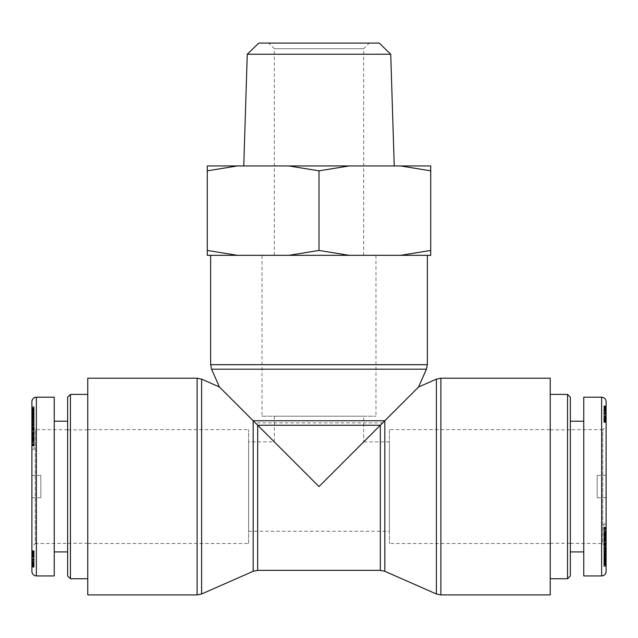 <?xml version="1.0" encoding="UTF-8"?>
<svg xmlns="http://www.w3.org/2000/svg" width="638" height="638" viewBox="0 0 638 638"><rect width="100%" height="100%" fill="white"/><g stroke="black" fill="none" stroke-linecap="round" stroke-linejoin="round"><path stroke-width="0.48" stroke-dasharray="3.19 2.39" d="M570.356 486.571L570.356 429.876L570.356 486.571M550.243 486.571L550.243 394.404L550.243 486.571M567.557 578.73L567.557 394.404M570.356 397.195L570.356 575.939M570.356 421.216L570.356 551.918L570.356 421.216M570.356 429.701L570.356 543.432L570.356 429.701L602.75 429.605L602.75 543.528L606.1 546.894L606.1 426.24L606.1 546.894M606.1 411.526L606.1 413.137L606.1 410.218L603.867 410.242L603.867 422.133L603.867 405.943L603.867 410.362L606.1 410.218L606.1 422.133L606.1 411.526L603.867 411.526M606.1 413.129L603.867 413.129L606.1 413.129M606.1 422.133L603.867 422.133L606.1 422.133M606.1 411.973L606.1 419.389L606.1 405.943L603.867 405.943L606.1 405.943L606.1 411.135L603.867 411.167L603.867 419.389L603.867 409.979L603.867 415.083L603.867 411.135L606.1 411.135L606.1 411.973L603.867 411.973M606.1 406.629L603.867 406.629M606.1 407.299L603.867 407.299L606.1 407.267M606.1 407.913L603.867 407.913M606.1 408.464L603.867 408.464M606.1 408.798L603.867 408.798M606.1 409.189L603.867 409.189M606.1 409.556L603.867 409.556M606.1 409.891L603.867 409.891M606.1 418.329L603.867 418.329M606.1 418.911L603.867 418.911M606.1 420.338L606.1 417.475L603.867 417.483L603.867 422.404L603.867 415.083L603.867 417.475L606.1 417.475L606.1 415.083L606.1 416.048L603.867 416.072L606.1 416.048L606.1 420.338L603.867 420.338M606.1 417.419L603.867 417.419M606.1 416.829L603.867 416.829M606.1 415.163L603.867 415.163M606.1 408.886L606.1 415.083L606.1 414.206L603.867 414.237L606.1 414.206L606.1 410.362L603.867 410.346L606.1 410.362L606.1 408.966L603.867 408.95L606.1 408.886L603.867 408.886M606.1 413.113L603.867 413.113M606.1 412.132L603.867 412.132M606.1 411.311L603.867 411.311M606.1 410.625L603.867 410.625M606.1 410.098L603.867 410.098M606.1 409.979L603.867 409.979L606.1 410.003M606.1 409.309L603.867 409.309M606.1 409.054L603.867 409.054M606.1 409.524L603.867 409.524M606.1 410.513L603.867 410.513M606.1 412.922L603.867 412.922M606.1 414.022L603.867 414.022M606.1 414.126L603.867 414.126M606.1 415.234L603.867 415.234M606.1 416.199L603.867 416.199M606.1 417.021L603.867 417.021M606.1 417.691L603.867 417.691M606.1 418.209L603.867 418.209M606.1 418.273L603.867 418.273M606.1 418.967L603.867 418.967M606.1 419.333L603.867 419.333M606.1 419.389L603.867 419.389M606.1 419.206L603.867 419.206M606.1 419.796L603.867 419.796M606.1 419.182L603.867 419.182M606.1 418.512L603.867 418.512M606.1 417.754L603.867 417.754M606.1 416.941L603.867 416.941M606.1 415.083L603.867 415.083L606.1 415.083M606.1 414.054L603.867 414.054M606.1 413.591L603.867 413.591M606.1 412.762L603.867 412.762M606.1 411.941L603.867 411.941M606.1 409.421L603.867 409.421M606.1 408.703L603.867 408.703M606.1 408.001L603.867 408.001M606.1 407.371L603.867 407.371M606.1 407.156L603.867 407.156M606.1 406.701L603.867 406.701M606.1 406.334L603.867 406.334M606.1 406.278L603.867 406.278M606.1 406.095L603.867 406.095L606.1 406.079M606.1 405.975L603.867 405.975L606.1 405.967M606.1 405.943L603.867 405.943M606.1 406.246L603.867 406.246M606.1 406.51L603.867 406.51M606.1 406.853L603.867 406.853M606.1 407.762L603.867 407.762M606.1 407.881L603.867 407.881M606.1 408.392L603.867 408.392M606.1 409.62L603.867 409.62M606.1 411.183L603.867 411.183M606.1 412.076L603.867 412.076M606.1 413.049L603.867 413.049M606.1 414.11L603.867 414.11M606.1 415.92L603.867 415.92M606.1 416.718L603.867 416.718M606.1 417.619L603.867 417.619M606.1 418.504L603.867 418.504M606.1 419.262L603.867 419.262M606.1 419.884L603.867 419.884M606.1 420.187L603.867 420.187M606.1 420.817L603.867 420.817M606.1 421.343L603.867 421.343L606.1 421.367M606.1 421.766L603.867 421.766M606.1 421.79L603.867 421.79M606.1 422.061L603.867 422.061M606.1 422.252L603.867 422.252L606.1 422.236M606.1 422.372L603.867 422.372L606.1 422.364M606.1 422.404L603.867 422.404L606.1 422.404M606.1 422.029L603.867 422.029M606.1 421.734L603.867 421.734M606.1 420.92L603.867 420.92M606.1 420.394L603.867 420.394M606.1 401.669L606.1 571.473M606.1 475.398L606.1 497.736L606.1 475.398L597.16 475.398L597.16 497.736L597.16 475.398M606.1 545.155L606.1 527.251L606.1 545.171L603.867 545.171L603.867 537.659L603.867 558.673L603.867 523.894L603.867 552.085L603.867 545.155L606.1 545.155M606.1 532.347L606.1 532.762L603.867 532.762L603.867 527.251L603.867 541.191L603.867 532.347L606.1 532.347M606.1 537.97L606.1 558.673L606.1 537.97L603.867 537.97L606.1 537.938M606.1 540.466L606.1 523.894L606.1 544.533L606.1 540.466L603.867 540.466L606.1 540.474M606.1 553.912L606.1 565.021L606.1 547.093L606.1 553.912L603.867 553.912L603.867 548.249L603.867 566.424L603.867 553.912M606.1 557.524L606.1 547.675L606.1 566.424L606.1 548.935L606.1 557.524L603.867 557.524M606.1 548.225L603.867 548.225L606.1 548.249M606.1 548.935L603.867 548.935M606.1 549.485L603.867 549.485M606.1 566.424L603.867 566.424M606.1 565.874L603.867 565.874M606.1 556.495L603.867 556.495M606.1 565.156L603.867 565.156M606.1 564.614L603.867 564.614L606.1 564.646M606.1 547.675L603.867 547.675L606.1 547.691M606.1 554.677L603.867 554.677M606.1 553.162L603.867 553.162M606.1 552.795L603.867 552.795M606.1 552.029L603.867 552.029M606.1 551.328L603.867 551.328M606.1 550.682L603.867 550.682M606.1 550.076L603.867 550.076M606.1 549.533L603.867 549.533M606.1 549.366L603.867 549.366M606.1 548.951L603.867 548.951M606.1 548.576L603.867 548.576M606.1 547.954L603.867 547.954M606.1 547.476L603.867 547.476M606.1 547.404L603.867 547.404M606.1 547.26L603.867 547.26M606.1 547.149L603.867 547.149L606.1 547.149M606.1 547.093L606.1 553.409L606.1 547.093L603.867 547.101L603.867 553.409L603.867 547.093L606.1 547.093L603.867 547.093M606.1 547.213L603.867 547.213M606.1 547.34L603.867 547.34M606.1 547.524L603.867 547.524M606.1 547.763L603.867 547.763M606.1 548.042L603.867 548.042M606.1 548.393L603.867 548.393M606.1 555.499L603.867 555.499M606.1 557.213L603.867 557.213M606.1 553.744L603.867 553.744M606.1 553.002L603.867 553.002L606.1 552.986M606.1 551.431L603.867 551.431M606.1 551.28L603.867 551.28M606.1 551.072L603.867 551.072L606.1 551.072M606.1 550.969L603.867 550.961M606.1 551.096L603.867 551.096M606.1 551.36L603.867 551.36M606.1 551.742L603.867 551.742M606.1 552.237L603.867 552.237M606.1 552.843L603.867 552.843M606.1 553.593L603.867 553.593M606.1 554.278L603.867 554.278M606.1 555.068L603.867 555.068M606.1 555.953L603.867 555.953M606.1 556.926L603.867 556.926M606.1 557.022L603.867 557.022M606.1 557.955L603.867 557.955L606.1 557.987M606.1 558.752L603.867 558.752M606.1 559.438L603.867 559.438M606.1 559.997L603.867 559.997M606.1 560.443L603.867 560.443M606.1 560.826L603.867 560.826M606.1 561.065L603.867 561.065M606.1 561.129L603.867 561.129M606.1 561.033L603.867 561.033L606.1 561.057M606.1 560.914L603.867 560.914M606.1 560.579L603.867 560.579L606.1 560.563M606.1 560.124L603.867 560.124M606.1 559.933L603.867 559.933M606.1 559.255L603.867 559.255M606.1 558.457L603.867 558.457M606.1 558.274L603.867 558.274M606.1 559.008L603.867 559.008M606.1 559.813L603.867 559.813M606.1 561.233L603.867 561.233M606.1 561.615L603.867 561.615M606.1 562.237L603.867 562.237M606.1 562.788L603.867 562.788M606.1 563.266L603.867 563.266M606.1 563.378L603.867 563.378M606.1 563.665L603.867 563.665M606.1 563.928L603.867 563.928M606.1 564.191L603.867 564.191M606.1 564.439L603.867 564.439M606.1 564.662L603.867 564.662M606.1 564.837L603.867 564.837L606.1 564.837M606.1 564.957L603.867 564.957L606.1 564.957M606.1 565.021L603.867 565.021L606.1 565.021M606.1 564.351L603.867 564.351M606.1 563.984L603.867 563.984M606.1 563.561L603.867 563.561M606.1 563.067L603.867 563.067M606.1 562.493L603.867 562.493M606.1 562.317L603.867 562.317M606.1 561.711L603.867 561.711M606.1 560.363L603.867 560.363M606.1 559.614L603.867 559.614M606.1 558.832L603.867 558.832M606.1 557.923L603.867 557.923M606.1 557.078L603.867 557.078M606.1 556.248L603.867 556.248M606.1 555.459L603.867 555.459M606.1 539.421L606.1 533.767L603.867 533.767L606.1 533.751L606.1 539.421L603.867 539.421M606.1 536.414L603.867 536.414M606.1 523.894L603.867 523.894M606.1 544.533L603.867 544.533L606.1 544.541M606.1 537.036L603.867 537.029M606.1 533.224L603.867 533.224M606.1 534.628L603.867 534.628M606.1 530.393L603.867 530.393M606.1 527.801L603.867 527.801M606.1 553.409L603.867 553.409M606.1 548.792L603.867 548.792M606.1 556.065L603.867 556.065M606.1 540.41L603.867 540.41L606.1 540.434M606.1 543.289L603.867 543.289M606.1 546.008L603.867 546.008M606.1 543.879L603.867 543.879M606.1 546.383L603.867 546.383M606.1 558.673L603.867 558.673M606.1 541.104L603.867 541.104M606.1 541.191L603.867 541.191L606.1 541.199M606.1 541.223L603.867 541.223M606.1 541.128L603.867 541.128M606.1 540.912L603.867 540.912M606.1 540.833L603.867 540.833L606.1 540.841M606.1 540.609L603.867 540.609M606.1 540.314L603.867 540.314M606.1 539.947L603.867 539.947L606.1 539.939M606.1 539.525L603.867 539.525M606.1 539.03L603.867 539.03M606.1 538.241L603.867 538.241M606.1 537.818L603.867 537.818M606.1 537.667L603.867 537.667L606.1 537.659M606.1 537.914L603.867 537.914M606.1 538.153L603.867 538.153M606.1 538.911L603.867 538.911M606.1 539.469L603.867 539.469M606.1 540.171L603.867 540.171M606.1 540.386L603.867 540.386M606.1 541.04L603.867 541.04L606.1 541.04M606.1 540.865L603.867 540.865L606.1 540.849M606.1 544.15L603.867 544.15M606.1 544.972L603.867 544.972M606.1 545.275L603.867 545.275M606.1 545.442L603.867 545.442L606.1 545.45M606.1 545.514L603.867 545.514M606.1 545.378L603.867 545.378M606.1 544.876L603.867 544.876M606.1 544.485L603.867 544.485M606.1 544.007L603.867 544.007M606.1 543.44L603.867 543.44M606.1 542.779L603.867 542.779M606.1 542.555L603.867 542.555M606.1 541.861L603.867 541.861M606.1 540.561L603.867 540.561M606.1 539.341L603.867 539.341M606.1 538.743L603.867 538.743M606.1 537.172L603.867 537.172M606.1 536.438L603.867 536.438M606.1 536.175L603.867 536.175M606.1 535.41L603.867 535.41M606.1 534.732L603.867 534.732M606.1 534.126L603.867 534.126L606.1 534.126M606.1 533.711L603.867 533.711M606.1 533.296L603.867 533.296M606.1 533.009L603.867 533.009M606.1 532.866L603.867 532.866L606.1 532.85M606.1 532.905L603.867 532.905M606.1 533.033L603.867 533.033M606.1 533.248L603.867 533.248M606.1 533.551L603.867 533.551M606.1 533.91L603.867 533.91M606.1 534.357L603.867 534.357L606.1 534.373M606.1 535.25L603.867 535.25M606.1 535.705L603.867 535.705M606.1 535.984L603.867 535.984M606.1 536.095L603.867 536.095M606.1 536.04L603.867 536.04M606.1 535.593L603.867 535.593M606.1 535.162L603.867 535.162M606.1 533.44L603.867 533.44M606.1 528.655L603.867 528.655M606.1 527.443L603.867 527.443M606.1 527.307L603.867 527.307L606.1 527.315M606.1 527.251L603.867 527.251L606.1 527.259M606.1 527.474L603.867 527.474M606.1 527.714L603.867 527.714M606.1 528.049L603.867 528.049M606.1 528.487L603.867 528.487M606.1 529.006L603.867 529.006M606.1 529.62L603.867 529.62M606.1 530.337L603.867 530.337M606.1 530.489L603.867 530.489M606.1 531.159L603.867 531.159M606.1 531.813L603.867 531.813M606.1 532.459L603.867 532.459M606.1 533.105L603.867 533.105M606.1 533.894L603.867 533.894M606.1 534.676L603.867 534.676M606.1 535.465L603.867 535.465M606.1 536.239L603.867 536.239M606.1 537.81L603.867 537.81M606.1 538.536L603.867 538.536M606.1 539.198L603.867 539.198M606.1 539.796L603.867 539.796M606.1 539.987L603.867 539.987M606.1 549.079L603.867 549.079M606.1 548.162L603.867 548.162M606.1 552.085L603.867 552.085M570.356 543.432L602.75 543.528L602.75 429.605L606.1 426.24M583.754 575.939L583.754 397.195M583.754 551.918L583.754 421.216L583.754 551.918M67.644 486.571L67.644 543.265L67.644 486.571M87.757 486.571L87.757 394.404L87.757 486.571M70.443 394.404L70.443 578.73M67.644 575.939L67.644 397.195M67.644 551.918L67.644 421.216L67.644 551.918M67.644 543.432L67.644 429.701L67.644 543.432L35.25 543.528L35.25 429.605L31.9 426.24L31.9 546.894L31.9 426.24M31.9 561.607L31.9 559.997L31.9 562.915L34.133 562.899L34.133 551.001L34.133 567.19L34.133 562.78L31.9 562.915L31.9 551.001L31.9 561.607L34.133 561.607M31.9 561.001L31.9 553.744L31.9 560.02L34.133 560.005L34.133 563.155L34.133 553.744L34.133 560.02L31.9 560.02L31.9 561.001L34.133 561.001M31.9 551.001L34.133 551.001L31.9 551.001M31.9 552.795L31.9 567.19L34.133 567.19L31.9 567.19L31.9 553.951L34.133 553.928L34.133 562.788L34.133 550.73L34.133 553.951L31.9 553.951L31.9 552.795L34.133 552.795M31.9 566.512L34.133 566.512M31.9 565.842L34.133 565.842M31.9 565.22L34.133 565.22M31.9 564.67L34.133 564.67M31.9 564.335L34.133 564.335M31.9 563.944L34.133 563.944M31.9 563.577L34.133 563.577L31.9 563.609M31.9 563.242L34.133 563.242M31.9 554.805L34.133 554.805M31.9 554.223L34.133 554.223M31.9 555.65L34.133 555.65L31.9 555.658M31.9 555.714L34.133 555.714M31.9 556.312L34.133 556.312M31.9 557.07L34.133 557.07M31.9 557.979L34.133 557.979M31.9 558.896L34.133 558.896M31.9 561.823L34.133 561.823M31.9 562.509L34.133 562.509M31.9 563.035L34.133 563.035M31.9 563.155L34.133 563.155L31.9 563.139M31.9 563.825L34.133 563.825M31.9 564.183L34.133 564.183L31.9 564.175M31.9 564.247L34.133 564.247M31.9 564.088L34.133 564.088M31.9 562.628L34.133 562.628M31.9 561.966L34.133 561.966L31.9 561.958M31.9 561.169L34.133 561.169M31.9 560.212L34.133 560.212M31.9 559.111L34.133 559.111M31.9 559.016L34.133 559.016L31.9 559.024M31.9 557.899L34.133 557.899M31.9 556.934L34.133 556.934M31.9 556.113L34.133 556.113M31.9 555.443L34.133 555.443M31.9 554.924L34.133 554.924M31.9 554.861L34.133 554.861M31.9 554.167L34.133 554.167M31.9 553.8L34.133 553.8M31.9 553.744L34.133 553.744M31.9 553.337L34.133 553.337M31.9 554.621L34.133 554.621L31.9 554.637M31.9 555.379L34.133 555.379M31.9 556.192L34.133 556.192M31.9 557.086L34.133 557.086M31.9 558.051L34.133 558.051L31.9 558.051M31.9 559.079L34.133 559.079M31.9 559.542L34.133 559.542M31.9 560.379L34.133 560.379M31.9 561.201L34.133 561.201M31.9 561.998L34.133 561.998M31.9 562.788L34.133 562.788L31.9 562.78M31.9 563.721L34.133 563.721M31.9 564.431L34.133 564.431M31.9 565.132L34.133 565.132M31.9 565.762L34.133 565.762M31.9 565.978L34.133 565.978M31.9 566.432L34.133 566.432M31.9 566.799L34.133 566.799M31.9 566.855L34.133 566.855M31.9 567.038L34.133 567.038M31.9 567.158L34.133 567.158M31.9 567.19L34.133 567.19L31.9 567.166M31.9 567.062L34.133 567.062M31.9 566.887L34.133 566.887M31.9 566.632L34.133 566.632M31.9 566.281L34.133 566.281M31.9 565.874L34.133 565.874M31.9 565.372L34.133 565.372M31.9 565.252L34.133 565.252M31.9 564.75L34.133 564.75M31.9 563.514L34.133 563.514M31.9 561.057L34.133 561.057M31.9 560.084L34.133 560.084M31.9 558.928L34.133 558.928M31.9 557.221L34.133 557.221M31.9 556.416L34.133 556.416M31.9 555.523L34.133 555.523M31.9 553.88L34.133 553.88M31.9 553.25L34.133 553.25M31.9 552.947L34.133 552.947M31.9 552.317L34.133 552.317M31.9 551.79L34.133 551.79M31.9 551.368L34.133 551.368L31.9 551.344M31.9 551.072L34.133 551.072M31.9 550.881L34.133 550.881M31.9 550.761L34.133 550.761L31.9 550.769M31.9 550.73L34.133 550.73L31.9 550.73M31.9 550.905L34.133 550.905M31.9 551.112L34.133 551.112M31.9 551.399L34.133 551.399M31.9 551.766L34.133 551.766M31.9 552.213L34.133 552.213M31.9 552.739L34.133 552.739M31.9 571.465L31.9 401.661M31.9 497.736L31.9 475.398L31.9 497.736L40.84 497.736L40.84 475.398L40.84 497.736M31.9 427.978L31.9 445.882L31.9 427.97L34.133 427.97L34.133 414.469L34.133 435.172L34.133 421.048L34.133 427.978L31.9 427.978M31.9 440.786L31.9 440.38L34.133 440.38L34.133 445.882L34.133 433.712L34.133 449.24L34.133 428.6L34.133 440.786L31.9 440.786M31.9 431.918L34.133 431.934M31.9 435.172L31.9 414.469L31.9 435.172L34.133 435.172M31.9 432.668L31.9 449.24L31.9 428.6L31.9 432.668L34.133 432.668M31.9 419.222L31.9 408.121L31.9 426.04L31.9 419.222L34.133 419.222L34.133 424.182L34.133 406.709L34.133 419.222M31.9 415.609L31.9 425.466L31.9 406.709L31.9 424.206L31.9 415.609L34.133 415.609M31.9 424.916L34.133 424.916M31.9 424.206L34.133 424.206L31.9 424.182M31.9 423.648L34.133 423.648M31.9 406.709L34.133 406.709M31.9 407.259L34.133 407.259M31.9 416.638L34.133 416.638M31.9 407.977L34.133 407.977M31.9 408.527L34.133 408.527M31.9 425.466L34.133 425.466M31.9 418.464L34.133 418.464M31.9 419.971L34.133 419.971M31.9 420.346L34.133 420.346M31.9 421.104L34.133 421.104M31.9 421.806L34.133 421.806M31.9 422.46L34.133 422.46M31.9 423.058L34.133 423.058M31.9 423.6L34.133 423.6M31.9 423.776L34.133 423.776M31.9 424.557L34.133 424.557M31.9 424.884L34.133 424.884M31.9 425.187L34.133 425.187M31.9 425.442L34.133 425.442M31.9 425.658L34.133 425.658M31.9 425.729L34.133 425.729M31.9 425.881L34.133 425.881M31.9 425.985L34.133 425.985L31.9 425.993M31.9 426.032L34.133 426.032L31.9 426.04M31.9 425.921L34.133 425.921M31.9 425.793L34.133 425.793M31.9 425.618L34.133 425.618M31.9 425.371L34.133 425.371M31.9 425.091L34.133 425.091M31.9 424.749L34.133 424.749M31.9 417.635L34.133 417.635M31.9 415.92L34.133 415.92M31.9 419.389L34.133 419.389M31.9 420.131L34.133 420.131M31.9 421.71L34.133 421.71M31.9 421.854L34.133 421.854M31.9 422.061L34.133 422.061L31.9 422.069M31.9 422.165L34.133 422.165L31.9 422.173M31.9 422.181L34.133 422.181M31.9 422.045L34.133 422.045M31.9 421.774L34.133 421.774M31.9 421.391L34.133 421.391M31.9 420.905L34.133 420.905M31.9 420.298L34.133 420.298M31.9 420.147L34.133 420.147M31.9 419.541L34.133 419.541M31.9 418.855L34.133 418.855M31.9 418.073L34.133 418.073M31.9 417.18L34.133 417.18M31.9 416.207L34.133 416.207M31.9 416.112L34.133 416.112M31.9 415.178L34.133 415.178M31.9 414.381L34.133 414.381M31.9 413.695L34.133 413.695M31.9 413.137L34.133 413.137M31.9 412.69L34.133 412.69M31.9 412.308L34.133 412.308M31.9 412.068L34.133 412.068L31.9 412.076M31.9 412.012L34.133 412.012M31.9 412.108L34.133 412.108M31.9 412.228L34.133 412.228M31.9 412.555L34.133 412.555M31.9 413.009L34.133 413.009M31.9 413.201L34.133 413.201M31.9 413.879L34.133 413.879M31.9 414.676L34.133 414.676M31.9 414.867L34.133 414.867M31.9 414.134L34.133 414.134M31.9 413.32L34.133 413.32M31.9 412.579L34.133 412.579M31.9 411.901L34.133 411.901M31.9 411.526L34.133 411.526M31.9 410.896L34.133 410.896M31.9 410.346L34.133 410.346M31.9 409.867L34.133 409.867M31.9 409.763L34.133 409.763M31.9 409.476L34.133 409.476M31.9 409.205L34.133 409.205M31.9 408.95L34.133 408.95M31.9 408.695L34.133 408.695M31.9 408.472L34.133 408.472L31.9 408.495M31.9 408.304L34.133 408.304M31.9 408.184L34.133 408.184M31.9 408.121L34.133 408.121L31.9 408.121M31.9 408.176L34.133 408.176M31.9 408.296L34.133 408.296M31.9 408.783L34.133 408.783M31.9 409.149L34.133 409.149M31.9 409.572L34.133 409.572M31.9 410.075L34.133 410.075M31.9 410.641L34.133 410.641M31.9 410.824L34.133 410.824M31.9 411.422L34.133 411.422M31.9 412.77L34.133 412.77M31.9 413.52L34.133 413.52M31.9 414.309L34.133 414.309M31.9 415.147L34.133 415.147M31.9 415.218L34.133 415.218M31.9 416.056L34.133 416.056M31.9 416.885L34.133 416.885M31.9 417.683L34.133 417.683M31.9 433.712L31.9 439.367L34.133 439.367L31.9 439.391L31.9 433.712L34.133 433.712M31.9 436.719L34.133 436.719L31.9 436.703M31.9 449.24L34.133 449.24M31.9 428.6L34.133 428.6M31.9 436.097L34.133 436.105M31.9 439.909L34.133 439.909L31.9 439.885M31.9 438.505L34.133 438.505M31.9 442.74L34.133 442.74M31.9 445.34L34.133 445.34M34.133 424.35L34.133 419.732L34.133 426.048L34.133 424.35L31.9 424.35L31.9 419.732L34.133 419.732M31.9 419.732L31.9 426.048L34.133 426.048M31.9 426.048L31.9 424.35M31.9 417.069L34.133 417.069M31.9 432.731L34.133 432.731L31.9 432.708M31.9 429.845L34.133 429.845M31.9 427.133L34.133 427.133M31.9 429.254L34.133 429.254M31.9 426.75L34.133 426.75M31.9 414.469L34.133 414.469M31.9 432.03L34.133 432.03M31.9 432.006L34.133 432.006M31.9 432.229L34.133 432.229M31.9 432.309L34.133 432.309M31.9 432.524L34.133 432.524M31.9 432.827L34.133 432.827M31.9 433.186L34.133 433.186L31.9 433.194M31.9 433.617L34.133 433.617M31.9 434.103L34.133 434.103M31.9 434.893L34.133 434.893M31.9 435.323L34.133 435.323L31.9 435.331M31.9 435.467L34.133 435.467L31.9 435.475M31.9 435.22L34.133 435.22M31.9 434.98L34.133 434.98M31.9 434.223L34.133 434.223M31.9 433.665L34.133 433.665M31.9 432.971L34.133 432.971M31.9 432.755L34.133 432.755M31.9 432.301L34.133 432.285M31.9 432.101L34.133 432.101L31.9 432.101M31.9 428.983L34.133 428.983M31.9 428.592L34.133 428.592M31.9 428.17L34.133 428.17M31.9 427.859L34.133 427.859M31.9 427.691L34.133 427.691L31.9 427.683M31.9 427.62L34.133 427.62M31.9 427.755L34.133 427.755M31.9 428.257L34.133 428.257M31.9 428.648L34.133 428.648M31.9 429.127L34.133 429.127M31.9 429.693L34.133 429.693M31.9 430.355L34.133 430.355M31.9 430.586L34.133 430.586M31.9 431.272L34.133 431.272M31.9 432.572L34.133 432.572M31.9 433.792L34.133 433.792M31.9 434.398L34.133 434.398M31.9 435.196L34.133 435.196M31.9 435.969L34.133 435.969M31.9 436.966L34.133 436.966M31.9 437.724L34.133 437.724M31.9 438.41L34.133 438.41M31.9 439.008L34.133 439.008L31.9 439.016M31.9 439.423L34.133 439.423M31.9 439.845L34.133 439.845M31.9 440.124L34.133 440.124M31.9 440.268L34.133 440.268M31.9 440.284L34.133 440.284M31.9 440.236L34.133 440.236M31.9 440.1L34.133 440.1M31.9 439.59L34.133 439.59M31.9 439.223L34.133 439.223L31.9 439.239M31.9 438.777L34.133 438.777M31.9 437.891L34.133 437.891M31.9 437.437L34.133 437.437M31.9 437.158L34.133 437.158M31.9 437.046L34.133 437.046M31.9 437.102L34.133 437.102M31.9 437.54L34.133 437.54M31.9 437.971L34.133 437.971M31.9 438.761L34.133 438.761M31.9 439.694L34.133 439.694M31.9 444.479L34.133 444.479M31.9 445.699L34.133 445.699M31.9 445.834L34.133 445.834M31.9 445.882L34.133 445.882L31.9 445.874M31.9 445.818L34.133 445.818M31.9 445.659L34.133 445.659M31.9 445.42L34.133 445.42M31.9 445.085L34.133 445.085M31.9 444.654L34.133 444.654M31.9 444.136L34.133 444.136M31.9 443.514L34.133 443.514M31.9 442.804L34.133 442.804M31.9 442.644L34.133 442.644M31.9 441.975L34.133 441.975M31.9 441.321L34.133 441.321M31.9 440.675L34.133 440.675M31.9 440.029L34.133 440.029M31.9 438.458L34.133 438.458M31.9 437.668L34.133 437.668M31.9 436.894L34.133 436.894M31.9 434.606L34.133 434.606M31.9 433.944L34.133 433.944M31.9 433.338L34.133 433.338M31.9 433.154L34.133 433.154M31.9 432.66L34.133 432.66M31.9 424.055L34.133 424.055M31.9 424.972L34.133 424.972M31.9 421.048L34.133 421.048M67.644 429.701L35.25 429.605L35.25 543.528L31.9 546.894M54.246 397.195L54.246 575.939M54.246 421.216L54.246 551.918L54.246 421.216M418.584 386.987L382.417 422.89L255.583 422.89L219.416 386.987M319 255.328L427.364 255.328L319 255.328M87.757 378.206L87.757 594.927M382.417 422.89L319 486.571L255.583 422.89M550.243 594.927L550.243 378.206M389.379 429.597L389.379 543.544L389.379 429.597L550.243 429.597L550.243 543.544L550.243 429.597M389.379 441.887L389.379 531.255L389.379 441.887L363.684 441.887L319 486.571L363.684 441.887L363.684 416.191L274.316 416.191L363.684 416.191M262.027 416.191L375.973 416.191L262.027 416.191L262.027 255.328L375.973 255.328L262.027 255.328M319 486.571L274.316 441.887L319 486.571M274.316 416.191L274.316 441.887L248.621 441.887L248.621 531.255L248.621 441.887M248.621 543.544L248.621 429.597L248.621 543.544L87.757 543.544L87.757 429.597L87.757 543.544M248.621 531.255L389.379 531.255M363.684 255.328L274.316 255.328L363.684 255.328L363.684 48.655L274.316 48.655L363.684 48.655L369.274 43.073L268.726 43.073L369.274 43.073M258.781 43.073L379.219 43.073M288.854 165.952L319 170.832L349.146 165.952L207.286 165.952L207.286 170.832L237.44 165.952M400.56 165.952L430.714 170.832L430.714 165.952L349.146 165.952M319 165.952L243.764 165.952L319 165.952M237.44 255.328L207.286 250.447L207.286 255.328L349.146 255.328L319 250.447L288.854 255.328M430.714 250.447L400.56 255.328L430.714 255.328L430.714 170.832M400.56 255.328L349.146 255.328M390.735 54.238L247.265 54.238M319 250.447L319 170.832M207.286 250.447L207.286 170.832M606.1 408.671L603.867 408.671M606.1 538.472L603.867 538.472M606.1 534.883L603.867 534.883M601.634 575.939L601.634 397.203M31.9 564.463L34.133 564.463M31.9 434.669L34.133 434.669M31.9 438.25L34.133 438.25M36.366 397.203L36.366 575.931M426.415 369.187L211.585 369.187M210.636 364.689L427.364 364.689M201.616 379.155L201.616 593.986M197.118 594.927L197.118 378.206M253.174 571.297L253.174 420.745M380.328 570.356L380.328 425.243M384.826 420.745L384.826 571.297M257.672 425.243L257.672 570.356M436.384 593.986L436.384 379.155M440.882 378.206L440.882 594.927M550.243 543.265L570.356 543.265M550.243 429.876L570.356 429.876M606.1 531.526L603.867 531.526M606.1 497.736L597.16 497.736M87.757 429.876L67.644 429.876M87.757 543.265L67.644 543.265M31.9 559.997L34.133 559.997M31.9 441.608L34.133 441.608M31.9 475.398L40.84 475.398M550.243 543.544L389.379 543.544M375.973 255.328L375.973 416.191M87.757 429.597L248.621 429.597M274.316 255.328L274.316 48.655L268.726 43.073"/><path stroke-width="0.96" d="M567.557 486.571L567.557 578.73L570.356 575.939L570.356 397.195L567.557 394.404L567.557 486.571M606.1 571.473L606.1 401.669C605.837 398.957 604.345 397.474 601.634 397.203L601.634 575.939A4.466 4.466 0 0 0 606.1 571.473L606.1 571.473C605.829 574.184 604.345 575.667 601.634 575.939L583.754 575.939L583.754 397.195L601.634 397.195M570.356 551.918L583.754 551.918M70.443 486.571L70.443 394.404L67.644 397.195L67.644 575.939L70.443 578.73L70.443 486.571M31.9 401.661L31.9 571.465C32.163 574.176 33.654 575.667 36.366 575.931L36.366 397.203A4.466 4.466 0 0 0 31.9 401.669L31.9 401.661C32.171 398.957 33.654 397.466 36.366 397.203L54.246 397.195L54.246 575.939L36.366 575.939M67.644 421.216L54.246 421.216M219.416 386.987L201.616 379.155L201.616 593.986L253.174 571.297L253.174 420.745L384.826 420.745L418.584 386.987L426.415 369.187L211.585 369.187L219.416 386.987L319 486.571L380.328 425.243L380.328 570.356L384.826 571.297L384.826 420.745L380.328 425.243L257.672 425.243L257.672 570.356L380.328 570.356M87.757 486.571L87.757 378.206L197.118 378.206L197.118 594.927L87.757 594.927L87.757 486.571M550.243 486.571L550.243 594.927L440.882 594.927L440.882 378.206L550.243 378.206L550.243 486.571M390.735 54.238L379.219 43.073L258.781 43.073L247.265 54.238L390.735 54.238L394.236 165.952M207.286 170.832L207.286 165.952L237.44 165.952L207.286 170.832L207.286 250.447L237.44 255.328L207.286 255.328L207.286 250.447M430.714 165.952L430.714 170.832L400.56 165.952L430.714 165.952M319 170.832L288.854 165.952L349.146 165.952L319 170.832L319 250.447L349.146 255.328L288.854 255.328L319 250.447M400.56 165.952L349.146 165.952M288.854 165.952L237.44 165.952M430.714 250.447L430.714 255.328L400.56 255.328L430.714 250.447L430.714 170.832M349.146 255.328L400.56 255.328M237.44 255.328L288.854 255.328M426.415 369.187L427.364 364.689L210.636 364.689L210.636 255.328M418.584 386.987L436.384 379.155L436.384 593.986L440.882 594.927M550.243 578.73L567.557 578.73M550.243 394.404L567.557 394.404M570.356 421.216L583.754 421.216M87.757 394.404L70.443 394.404M87.757 578.73L70.443 578.73M67.644 551.918L54.246 551.918M211.585 369.187L210.636 364.689M427.364 364.689L427.364 255.328M201.616 379.155L197.118 378.206M201.616 593.986L197.118 594.927M253.174 571.297L257.672 570.356M436.384 379.155L440.882 378.206M384.826 571.297L436.384 593.986M247.265 54.238L243.764 165.952"/></g></svg>
